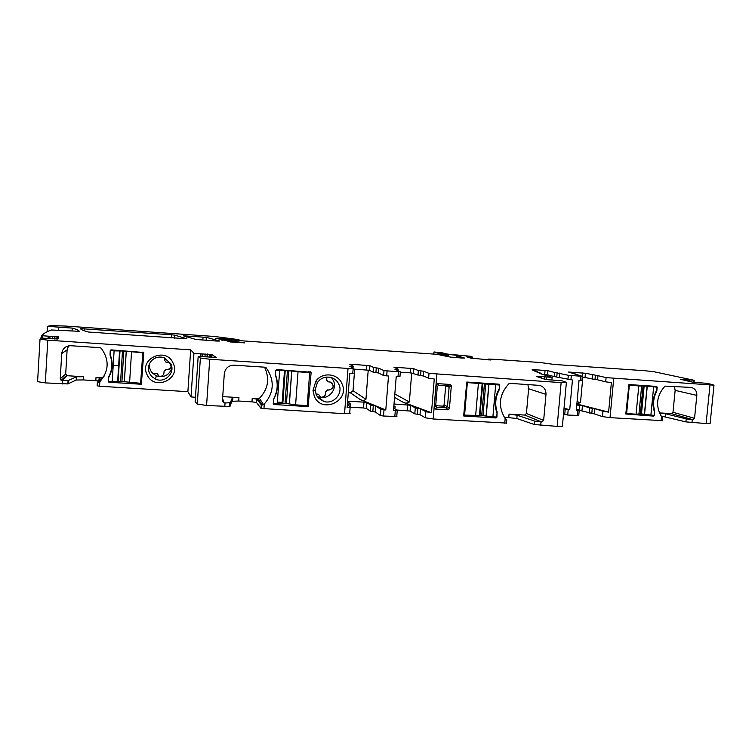 <?xml version="1.0" encoding="UTF-8"?>
<svg xmlns="http://www.w3.org/2000/svg" width="752" height="752" viewBox="0 0 752 752"><rect width="100%" height="100%" fill="white"/><g stroke="black" fill="none" stroke-linecap="round" stroke-linejoin="round"><path stroke-width="1.13" d="M143.811 352.491L141.357 384.253L109.134 382.251L108.335 381.367L108.89 376.479C112.33 369.73 112.762 362.765 110.177 355.602L110.224 350.667L111.127 349.887L143.811 352.491M110.403 373.979L108.89 376.479M109.566 375.84L109.83 375.126M141.874 382.806L140.793 382.74M123.836 381.678L118.6 381.349M56.823 339.02L56.964 336.614L58.562 336.877L57.923 339.002L40.542 338.033L40.016 339.161L47.78 340.167L190.67 349.849L187.887 391.67L99.555 386.237L99.828 381.762C109.04 371.046 109.529 359.898 101.276 348.298L100.063 347.687L70.857 345.723C65.593 345.882 62.548 348.477 61.72 353.515L60.245 378.792L61.109 380.343L68.075 380.597L76.685 376.761L83.425 376.743L83.237 379.92L95.814 380.7L96.012 377.532L101.623 377.889L104.039 376.291M47.78 340.167L45.327 382.9L67.877 383.924L76.187 380.033L76.375 376.846M147.11 374.816C154.32 391.425 181.42 379.027 173.063 363.009C165.976 346.352 138.669 358.704 147.11 374.816M142.936 352.021L140.596 383.304L121.927 381.471L112.217 381.537L114.107 350.864L110.271 350.611L110.92 349.906M110.224 350.667L110.046 354.352C113.336 362.342 112.856 370.087 108.617 377.57L108.382 381.292L112.217 381.537M202.626 356.617L202.805 353.985L193.941 353.299L190.67 349.849M202.805 353.985L211.763 354.559L216.181 357.369L198.18 356.448L200.38 358.027L197.287 404.012L206.574 405.478L229.557 406.512L232.105 401.295L232.349 397.855L232.904 397.639L238.957 397.611L238.713 401.032L251.976 401.841L252.221 398.428L259.44 398.325C268.22 389.066 269.93 378.688 264.563 367.183M261.029 408.43L261.282 404.849L256.808 399.133L256.564 402.564L261.029 408.43L344.538 413.703L348.026 368.442L209.723 359.24L200.38 358.027M348.026 368.442L353.637 368.348L349.812 366.299L353.327 366.186L349.774 364.325L351.908 364.306L351.823 365.397M353.111 369.035L369.42 370.294L373.359 372.268L373.735 367.549L369.777 365.669L351.908 364.306M373.735 367.549L378.839 368.236L383.999 370.642L400.346 371.836L399.951 376.686L398.024 376.649L398.41 371.789M420.97 370.886L420.584 375.577L423.207 375.934L423.592 371.234L418.356 370.539L413.525 368.612L393.935 367.202L398.222 369.185L394.95 369.317L400.346 371.836M423.592 371.234L429.016 373.368L428.621 378.171L423.207 375.934M539.015 377.363L539.099 376.357L536.345 376.385L545.708 379.563L561.894 380.756L566.745 382.439L561.133 382.618L429.016 373.368M539.099 376.357L552.137 377.401L551.902 379.986M541.76 374.111L541.816 373.5L539.626 373.471L552.137 377.401M541.816 373.5L534.907 371.385L537.182 371.262L532.19 369.918M542.314 374.28L547.531 374.778L554.243 376.592L554.619 372.447L547.898 370.708L532.228 369.505M554.619 372.447L568.305 375.286L582.368 376.329L581.973 380.578L580.563 380.54L580.948 376.291M595.368 375.361L594.982 379.487L597.577 379.807L597.962 375.671L585.432 373.265L568.484 372.033L582.368 376.329M597.962 375.671L606.103 377.626L605.708 381.837L597.577 379.807M682.694 379.863L682.741 379.356L680.729 379.393L693.231 382.279L707.594 383.379L713.986 385.165L606.103 377.626M682.741 379.356L693.983 380.258L693.776 382.345M490.971 359.954L488.546 359.08L493.124 359.24L540.237 362.511L554.139 364.438L644.953 370.736L653.77 371.695L693.983 380.258M490.943 360.011L470.667 358.112L466.785 356.899L472.002 357.012L471.889 358.356M442.815 352.979L447.534 354.107L470.376 356.26L472.002 357.012M49.886 338.494L50.008 336.323L41.774 335.674C43.494 333.474 46.737 331.585 51.531 329.996L79.355 331.312C78.744 330.307 76.375 329.235 72.248 328.098L47.423 326.33L50.826 325.588L65.631 326.058L214.339 336.464L238.929 339.669L215.796 338.259L231.917 342.104L244.682 342.874L230.582 340.797L222.272 339.049L224.416 338.898L236.72 340.449L444.968 354.85L448.436 355.414L439.911 355L450.504 357.097L462.038 358.055L464.492 358.046L457.075 355.893L461.484 355.79L438.416 353.384L434.007 351.955L442.994 352.942M50.008 336.323L56.964 336.614M80.408 328.633L171.512 334.79L174.727 335.138L186.881 338.776L88.548 332.036C83.622 330.73 80.906 329.592 80.408 328.633M206.311 337.338L219.763 341.051L216.379 341.032L195.971 339.481L183.375 335.815L206.311 337.338L206.104 340.318M45.327 382.9L37.6 381.668L40.016 339.18M96.012 377.532L99.819 378.134L97.365 382.533L97.168 385.842L99.555 386.237M98.258 380.935L95.814 380.7M83.237 379.92L76.187 380.033M710.161 423.15L706.109 423.545L685.89 421.891L661.055 416.006M662.39 420.65L610.032 417.642L602.446 416.599L594.371 413.901L579.228 410.329M578.749 415.489L567.704 415.038L568.202 409.643L569.725 409.737L564.038 408.195M563.492 414.173L567.704 415.038M562.778 425.858L562.383 426.375L557.157 426.384L534.296 424.504L516.84 418.526L504.169 417.116M506.557 423.085L433.19 418.986L425.359 417.802L420.011 414.7L414.803 413.854L410.075 411.071L396.755 410M396.915 416.533L383.511 416.025L383.999 409.868L385.795 409.981L360.189 399.528L350.545 392.901L348.298 392.76M380.437 415.555L380.926 409.408L375.84 406.024L375.37 412.021L380.437 415.555L383.511 416.025M375.37 412.021L370.294 411.165L366.431 408.421L366.891 402.564L370.764 405.196L370.294 411.165M366.891 402.564L363.996 402.141L363.545 407.979L366.431 408.421M363.545 407.979L350.686 407.199M344.538 413.703L350.159 413.309M256.564 402.564L251.976 401.841M238.713 401.032L232.105 401.295M198.18 356.448L195.144 401.634L197.287 404.012M195.435 397.282L191.027 396.915L187.887 391.67M113.214 365.359L118.901 365.735M68.535 345.873L67.107 349.915L65.697 374.035L67.248 375.727L83.425 376.743M99.828 381.762L97.976 382.73L101.623 377.889M97.365 382.533L97.976 382.73M193.941 353.299L191.027 396.915M149.516 373.406L151.678 376.498L155.532 379.121C164.867 383.567 175.601 372.729 170.807 363.724L164.143 357.726C160.026 356.41 156.237 357.021 152.769 359.578C148.473 363.451 147.383 368.066 149.516 373.406M224.792 406.559L225.045 402.959L223.579 402.781L222.423 400.985L224.312 373.641C225.252 368.179 228.505 365.359 234.088 365.181L264.958 367.211L266.246 367.869C274.818 380.39 274.16 392.45 264.272 404.059L262.185 405.102L258.143 398.786M311.149 372.278L276.642 369.561L275.674 370.407L275.561 375.746C278.193 383.482 277.657 391.012 273.925 398.325L273.267 403.608L273.86 404.51L308.141 406.616L311.149 372.278L310.482 371.789M341.906 383.548C337.742 373.208 322.016 371.789 315.821 381.273L313.001 390.551L314.345 396.389C321.743 414.314 350.517 400.825 341.906 383.548M353.261 373.208L349.793 373.443L347.151 407.593L350.639 407.152L347.386 404.651M373.359 372.268L378.463 372.973L383.614 375.502L388.502 376.019L385.795 409.981M398.024 376.649L396.229 376.526L393.512 410.442L395.298 410.554L394.809 416.702M400.318 372.174L410.197 372.832L410.573 368.245M420.584 375.577L410.197 372.832M411.711 372.964L409.351 401.991C407.208 403.363 405.065 403.429 402.931 402.17L431.479 412.707L434.261 379.008L428.621 378.171M431.479 412.707L425.858 411.72L425.359 417.802M506.03 419.635L505.165 418.601C497.805 406.343 499.018 394.753 508.784 383.83L510.063 383.37L539.579 385.391C543.922 386.697 546.055 389.696 545.99 394.396L543.649 420.406L541.835 422.022L524.689 415.076L509.048 414.117L517.132 415.226L516.84 418.526M517.132 415.226L534.606 421.082L541.835 422.022M463.805 416.006L496.019 417.962L496.931 417.144L497.128 412.011C494.778 404.567 495.408 397.3 499.018 390.203L499.723 385.09L499.074 384.178L466.766 382.044L463.664 415.931M434.233 407.734L436.132 384.789L437.448 383.633L450.232 384.46L451.332 385.776L449.414 408.674L448.107 409.831L435.342 409.05L434.233 407.734L435.681 405.92L437.297 386.462L438.613 385.306L447.995 385.917L449.104 387.224L445.673 385.767M554.243 376.592L572.451 379.995L569.725 409.737M580.563 380.54L579.031 380.437L576.295 410.141L577.818 410.235L577.329 415.621M594.982 379.487L582.302 376.987M576.859 404.003L608.603 412.124L611.376 382.589L605.708 381.837M608.603 412.124L602.954 411.259L602.446 416.599M662.409 417.717L661.506 416.683C655.321 405.901 656.477 395.712 664.984 386.114L691.21 387.43C695.055 388.502 696.925 391.153 696.831 395.402L694.557 418.281L692.977 419.701L671.48 413.647L659.401 412.895L665.661 413.779L665.37 416.693M665.661 413.779L686.191 418.883L692.977 419.701M656.534 391.717C653.366 397.949 652.745 404.341 654.672 410.883L654.456 415.405L653.657 416.119L625.796 413.995L628.963 384.563L656.628 386.415L657.192 387.214L656.853 390.655L656.534 391.717L655.979 391.585M694.021 382.373L694.237 380.268L694.049 382.373M41.774 335.674L41.642 338.043M671.48 413.647L672.984 412.293L675.146 390.363L674.394 386.265M662.023 417.416L662.672 417.755L662.38 420.782M589.22 413.149L589.709 407.932L594.86 408.665L602.954 411.259M589.709 407.932L582.443 405.582L576.765 405.027M576.389 409.144L579.237 410.103L577.818 410.235M563.981 408.806L568.202 409.643M524.689 415.076L526.419 413.534L528.618 388.746L527.904 384.545M505.447 418.986L506.406 419.804M414.803 413.854L415.292 407.922L420.5 408.75L425.858 411.72M415.292 407.922L410.554 405.253L394.029 403.993M393.879 405.883L395.204 406.691L393.794 406.851M393.7 408.101L397.404 410.404L395.298 410.554M380.926 409.408L383.999 409.868M375.84 406.024L370.764 405.196M363.996 402.141L347.65 401.183M347.424 404.087L350.394 403.946L347.603 401.85M261.282 404.849L262.185 405.102M256.808 399.133L252.221 398.428M222.724 396.624L238.957 397.611M225.045 402.959L230.281 402.743L232.349 397.855M149.582 363.498C149.009 367.192 150.005 370.426 152.571 373.189L156.275 375.812C164.011 377.946 169.209 375.304 171.879 367.897M309.185 371.704L309.147 372.174M286.963 403.551L284.519 403.401M338.851 384.244C337.216 380.822 334.574 378.566 330.936 377.495C326.894 376.508 323.2 377.278 319.854 379.826L317.447 382.383L315.135 389.987L316.235 394.772L318.481 398.109L323.661 401.361C333.362 404.905 343.514 393.456 338.851 384.244M368.226 370.078L365.942 399.293C364.006 400.694 362.097 400.769 360.189 399.528M499.384 388.991L499.723 385.09M466.306 382.514L495.69 384.751L492.908 416.805L496.696 417.04L497.034 413.149C494.008 404.849 494.713 396.765 499.14 388.906M479.447 415.226L479.983 415.254M481.224 415.33L483.527 415.471M496.574 384.009L499.478 385.005L495.69 384.751M435.342 409.05L436.79 407.227L435.681 405.92M449.414 408.674L447.478 406.653L449.104 387.224L451.332 385.776M444.084 404.99L447.478 406.653L446.171 407.81L442.796 406.136L444.084 404.99L445.692 385.814M436.79 407.227L446.171 407.81L448.107 409.831M545.52 374.505L545.454 375.248M576.897 403.617L580.488 402.696L582.856 377.034M652.604 386.143L657.192 387.214M656.853 390.655L656.881 387.148L647.275 386.208L644.558 414.314L638.965 413.844L643.486 414.108M653.629 386.932L650.894 415.104L654.137 415.311L654.475 411.889C651.975 404.585 652.661 397.479 656.543 390.579M164.867 358.008L164.763 360.462L165.816 362.06L168.645 362.483C172.255 365.801 171.729 368.236 167.047 369.787L165.788 369.702L164.068 371.187L163.955 372.973C163.598 375.182 162.272 376.357 159.997 376.498L159.104 376.31L157.14 373.612L152.553 373.274M163.927 373.246C163.419 375.248 162.122 376.301 160.016 376.414L159.123 376.216L157.159 373.528L152.571 373.189M171.127 366.299C170.695 368.499 169.341 369.636 167.057 369.702L165.807 369.617L164.086 371.009M277.366 402.085L282.902 402.423M317.137 396.407L318.698 397.028C328.079 400.468 337.883 389.414 333.371 380.512L331.576 377.683M354.7 369.138L353.026 390.72L350.545 392.901M480.058 414.399L479.522 414.371M442.796 406.136L435.699 405.695M319.854 396.671L320.803 397.225L318.453 394.217L315.925 394.029M318.679 394.321L315.887 393.926M320.672 397.103L321.367 397.225C323.774 397.065 325.174 395.787 325.578 393.409L325.87 391.604L327.703 389.997L329.019 390.081C334.114 388.211 334.602 385.55 330.485 382.101L327.957 381.809L326.744 380.051L326.829 377.09M331.613 382.627C334.255 386.368 333.343 388.812 328.878 389.968L327.562 389.884L325.729 391.491L325.578 393.409M326.706 377.1L326.603 379.948L327.374 381.508M320.803 397.225L321.508 397.338C323.905 397.178 325.315 395.909 325.719 393.522M142.889 352.021L140.596 383.304M142.542 352.763L123.826 351.034L114.107 350.864M307.22 405.572L295.602 404.867L298.036 371.798L309.674 372.569L307.22 405.572M273.277 403.514L286.437 403.514L295.602 404.867M308.461 371.657L309.674 372.569M289.285 403.927L291.71 370.98L298.036 371.798M291.71 370.98L275.683 370.332M273.596 399.303C278.052 391.303 278.654 383.05 275.373 374.543M463.58 414.596L464.595 415.095L467.33 382.9M464.595 415.095L479.823 415.508M482.718 383.417L479.973 415.358L492.908 416.805M628.55 385.109L638.796 385.936L636.079 414.183L626.623 413.591L629.321 385.306M647.275 386.208L638.796 385.936M625.852 413.356L626.623 413.591M639.068 413.967L636.079 414.183M650.894 415.104L644.558 414.314M141.865 382.806L141.357 384.253M62.548 383.952L62.745 380.625M109.707 381.377L109.134 382.251M68.141 383.849L68.329 380.531M67.248 375.727L61.88 380.568M65.697 374.035L60.245 378.792M67.107 349.915L61.72 353.515M102.845 377.457L99.208 382.345M200.718 356.542L200.897 353.872M200.85 356.551L201.028 353.882M202.335 356.608L202.514 353.976M204.976 356.702L205.164 353.957M207.007 356.833L207.195 354.023M207.308 356.871L207.496 354.042M209.526 357.144L209.723 354.239M210.438 357.247L210.635 354.342M211.566 357.36L211.763 354.559M209.723 359.24L206.574 405.478M263.924 408.9L264.272 404.059M351.569 366.243L351.494 367.202M366.882 365.312L366.515 369.928M369.777 365.669L369.42 370.294M375.906 372.616L376.282 367.897M378.839 368.236L378.463 372.973M383.614 375.502L383.999 370.642M386.707 375.906L387.092 371.037M396.53 370.003L396.595 369.251M395.731 368.113L395.796 367.258M413.158 373.199L413.525 368.612M418.356 370.539L417.971 375.22M436.884 374.355L433.19 418.986M505.165 418.601L504.761 423.254M541.008 421.966L540.697 425.406M561.133 382.618L557.157 426.384M539.287 377.466L539.381 376.376M541.402 378.237L541.553 376.592M544.373 379.318L544.589 376.968M544.683 379.403L544.899 377.006M546.046 379.6L546.272 377.1M546.168 379.619L546.394 377.109M545.059 370.379L544.692 374.44M547.898 370.708L547.531 374.778M556.771 376.912L557.147 372.757M559.695 373.067L559.319 377.231M567.92 379.534L568.305 375.286M570.918 379.892L571.313 375.633M582.245 376.207L582.546 372.936M585.056 377.316L585.432 373.265M592.783 375.051L592.397 379.168M613.726 378.51L610.032 417.642M661.506 416.683L661.102 420.782M692.263 419.654L691.962 422.68M709.982 385.033L706.109 423.545M682.929 379.92L682.985 379.375M684.903 380.399L684.978 379.563M687.807 381.095L687.92 379.91M688.089 381.161L688.212 379.939M689.274 381.452L689.415 380.023M689.368 381.471L689.518 380.033M488.471 359.277L488.415 359.888M433.951 352.03L433.772 354.164M438.416 353.384L438.331 354.446M446.293 354.399L446.246 354.963M456.934 355.348L456.737 357.689M457.075 355.893L456.925 357.708M447.045 355.358L446.97 356.326M222.113 338.814L222.009 340.289M222.272 339.049L222.178 340.327M230.582 340.797L230.497 341.991M222.037 338.456L221.906 340.261M234.455 339.772L234.427 340.242M238.375 339.989L238.337 340.534M239.315 339.998L239.268 340.59M47.414 326.424L47.113 331.764M58.515 327.176L58.346 330.081M72.248 328.098L72.079 331.021M42.215 335.721L42.084 338.062M48.043 338.334L48.166 336.21M48.175 338.344L48.297 336.219M49.585 338.456L49.717 336.313M52.452 338.804L52.602 336.341M54.501 338.955L54.652 336.417M54.793 338.973L54.943 336.435M57.603 339.02L57.735 336.708M84.215 328.699L84.092 330.701M171.512 334.79L171.306 337.902M174.727 335.138L174.53 338.127M186.74 335.853L186.656 337.103M203.059 336.999L202.852 340.092M686.191 418.883L685.89 421.891M594.86 408.665L594.371 413.901M592.275 408.298L591.786 413.525M581.963 410.705L582.443 405.582M579.125 410.066L579.576 405.196M564.714 414.615L565.203 409.229M534.606 421.082L534.296 424.504M509.048 414.117L508.766 417.398M420.5 408.75L420.011 414.7M417.886 408.336L417.407 414.277M410.075 411.071L410.554 405.253M407.133 410.63L407.603 404.82M372.823 411.588L373.293 405.61M348.928 402.846L349.06 401.22M348.637 404.097L348.524 405.525M230.281 402.743L230.027 406.324M222.592 398.551L224.134 402.903M259.44 398.325L263.595 404.698M307.277 404.83L308.621 406.193M307.107 405.563L308.141 406.616M273.343 403.523L274.104 404.557M402.931 402.17L394.556 397.423M545.99 394.396L528.618 388.746M543.649 420.406L526.419 413.534M499.018 390.203L498.51 390.025M497.128 412.011L496.527 411.748M496.019 417.962L493.556 416.852M436.132 384.789L437.297 386.462M437.448 383.633L438.613 385.306M450.232 384.46L447.995 385.917M696.831 395.402L675.146 390.363M694.557 418.281L672.984 412.293M654.672 410.883L654.071 410.714M653.657 416.119L650.057 415.048M505.805 419.447L506.641 419.813M365.942 399.293L353.026 390.72M409.351 401.991L394.828 393.992M580.488 402.696L577.085 401.615M129.588 382.618L131.515 352.03M124.362 381.856L126.27 351.363M124.324 381.828L126.233 351.344M121.927 381.471L123.826 351.034M120.602 381.396L122.501 350.949M117.989 381.424L119.888 350.911M117.923 381.452L119.822 350.93M289.379 403.965L291.795 371.018M286.437 403.514L288.843 370.623M285.036 403.429L287.443 370.529M282.602 403.523L284.999 370.539M282.573 403.551L284.98 370.567M277.244 403.758L279.65 370.595M478.385 383.623L475.631 415.762M484.448 383.454L481.703 415.358M485.754 383.539L483.019 415.433M488.838 383.915L486.083 415.856M488.979 383.952L486.224 415.903M643.054 385.776L640.356 413.835M644.182 385.851L641.484 413.91M647.105 386.18L644.398 414.267M109.341 381.358L108.805 382.166M67.877 383.924L68.075 380.597M66.514 375.511L61.109 380.343M349.661 413.666L350.131 407.49M352.773 373.443L353.149 368.565M353.017 368.01L353.149 366.262M398.071 369.279L397.958 370.633M566.359 382.759L562.383 426.375M537.097 371.977L537.154 371.347M575.562 373.96L575.506 374.515M713.986 385.165L710.114 423.573M472.698 357.012L472.576 358.469M448.436 355.414L448.342 356.627M239.249 340.007L239.211 340.581M76.488 379.948L76.685 376.761M579.237 410.244L578.739 415.63M506.735 419.804L506.434 423.254M394.875 408.834L395.035 406.823M397.225 410.545L396.736 416.693M350.216 404.078L350.009 406.672M232.659 401.079L232.904 397.639M229.557 406.512L229.802 402.922M156.275 375.812L155.532 379.121M222.517 399.726L223.579 402.781M273.267 403.702L273.86 404.51M315.135 389.987L313.001 390.551M317.447 382.383L315.821 381.273M318.698 397.028L323.661 401.361M118.111 381.396L120.01 350.893M117.66 381.527L119.549 350.977M282.827 403.439L285.234 370.492M282.075 403.73L284.482 370.689M482.154 383.699L479.4 415.762M641.644 386.011L638.927 414.202"/></g></svg>
